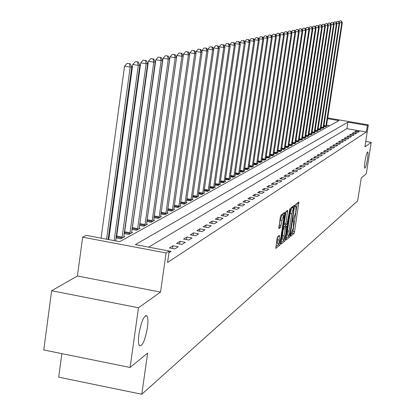 <?xml version="1.0" encoding="UTF-8"?>
<svg xmlns="http://www.w3.org/2000/svg" width="415" height="415" viewBox="0 0 415 415"><rect width="100%" height="100%" fill="white"/><g stroke="black" fill="none" stroke-linecap="round" stroke-linejoin="round"><path stroke-width="0.62" d="M290.723 235.253L290.77 236.187L294.012 233.526L294.551 231.71L298.888 201.996L295.62 204.362L295.236 205.638L295.236 206.603L295.905 206.26L295.895 210.649L295.532 213.025L292.98 220.464L292.974 221.418L293.664 221.05L293.281 227.762L290.723 235.253M147.444 327.606C148.238 321.584 148.082 317.688 146.977 315.929C144.041 315.141 141.365 321.2 138.947 334.111C138.174 340.041 138.314 343.895 139.373 345.69C142.335 346.582 145.027 340.554 147.444 327.606M367.477 159.116C368.105 154.862 368.193 152.445 367.737 151.869C366.938 152.263 366.046 155.293 365.055 160.968C364.427 165.217 364.339 167.629 364.79 168.205C365.594 167.81 366.487 164.781 367.477 159.116M277.656 236.721L277.07 238.646L275.799 248.424L279.809 245.187L280.39 243.283L284.866 212.319L280.913 215.183L280.327 217.097L278.875 228.665L280.556 227.368L281.894 220.458L283.637 215.359L283.647 219.136L280.69 238.615L278.927 243.75L279.42 235.378L277.656 236.721M130.087 367.472L43.762 349.964L51.642 290.744L138.48 307.759L130.087 367.472L147.631 353.092L141.795 394.25L357.647 200.922L361.268 177.947L366.274 173.844L371.238 142.392L364.873 146.915L368.344 124.894L367.384 125.501L366.357 132.012L167.536 262.477L169.17 251.018L166.099 252.963L82.658 237.173L86.258 235.352L119.686 241.67L338.894 120.625L327.56 118.685M138.48 307.759L160.532 292.093L166.099 252.963M285.971 238.718L286.044 240.072L289.743 237.032L290.293 235.186L294.671 205.103L290.951 207.796L290.391 209.648L285.971 238.718M284.851 241.053L281.038 244.181L280.96 242.811L285.437 213.315L286.008 211.437L287.699 210.234L285.894 223.54L285.894 224.93L287.035 224.09L289.914 208.589L285.411 239.175L284.851 241.053L283.206 240.747L281.002 242.547M371.238 142.392L365.734 141.442M366.357 132.012L346.93 128.671L148.679 247.148M355.951 131.021L354.737 131.783L358.005 132.349L359.203 131.581L355.951 131.021L355.805 131.97M353.409 132.618L352.169 133.391L355.468 133.962L356.693 133.184L353.409 132.618L353.258 133.583M350.815 134.242L349.549 135.036L352.88 135.606L354.13 134.813L350.815 134.242L350.659 135.228M348.169 135.902L346.883 136.706L350.244 137.287L351.515 136.478L348.169 135.902L348.014 136.903M345.472 137.593L344.16 138.413L347.552 138.999L348.849 138.174L345.472 137.593L345.316 138.615M342.723 139.316L341.384 140.156L344.808 140.747L346.131 139.907L342.723 139.316L342.562 140.358M339.916 141.074L338.552 141.93L342.012 142.532L343.361 141.671L339.916 141.074L339.75 142.138M337.058 142.869L335.662 143.74L339.154 144.347L340.533 143.471L337.058 142.869L336.887 143.953M334.132 144.7L332.711 145.592L336.238 146.204L337.644 145.307L334.132 144.7L333.961 145.81M331.154 146.568L329.697 147.481L333.261 148.098L334.698 147.185L331.154 146.568L330.978 147.704M328.109 148.477L326.626 149.405L330.221 150.033L331.689 149.099L328.109 148.477L327.928 149.633M324.997 150.427L323.482 151.376L327.119 152.009L328.618 151.055L324.997 150.427L324.815 151.61M321.822 152.414L320.276 153.384L323.949 154.027L325.479 153.057L321.822 152.414L321.635 153.623M318.58 154.447L316.998 155.438L320.707 156.092L322.273 155.096L318.58 154.447L318.388 155.682M315.265 156.528L313.647 157.539L317.397 158.198L318.995 157.181L315.265 156.528L315.068 157.788M311.873 158.649L310.223 159.687L314.015 160.356L315.649 159.313L311.873 158.649L311.675 159.941M308.412 160.823L306.721 161.881L310.555 162.556L312.225 161.492L308.412 160.823L308.21 162.146M304.869 163.043L303.137 164.127L307.012 164.812L308.724 163.723L304.869 163.043L304.662 164.397M301.243 165.315L299.474 166.425L303.391 167.115L305.139 166.005L301.243 165.315L301.031 166.7M297.534 167.639L295.724 168.775L299.687 169.476L301.477 168.334L297.534 167.639L297.322 169.055M293.742 170.015L291.89 171.177L295.895 171.888L297.726 170.726L293.742 170.015L293.519 171.468M289.857 172.453L287.958 173.641L292.015 174.362L293.887 173.169L289.857 172.453L289.634 173.937M285.878 174.943L283.938 176.162L288.036 176.894L289.955 175.669L285.878 174.943L285.65 176.468M281.806 177.501L279.814 178.746L283.964 179.488L285.93 178.237L281.806 177.501L281.567 179.062M277.63 180.115L275.591 181.391L279.788 182.144L281.806 180.862L277.63 180.115L277.391 181.718M273.35 182.797L271.26 184.11L275.508 184.872L277.578 183.554L273.35 182.797L273.106 184.436M268.967 185.547L266.819 186.89L271.125 187.663L273.241 186.314L268.967 185.547L268.713 187.232M264.469 188.363L262.27 189.743L266.622 190.526L268.796 189.141L264.469 188.363L264.21 190.096M259.852 191.258L257.596 192.669L262.005 193.468L264.236 192.046L259.852 191.258L259.588 193.032M255.121 194.225L252.802 195.678L257.269 196.487L259.557 195.029L255.121 194.225L254.846 196.046M250.261 197.27L247.88 198.764L252.403 199.584L254.753 198.085L250.261 197.27L249.98 199.143M245.27 200.398L242.827 201.929L247.402 202.764L249.82 201.228L245.27 200.398L244.985 202.323M240.14 203.615L237.629 205.186L242.272 206.032L244.751 204.455L240.14 203.615L239.849 205.591M234.874 206.914L232.291 208.532L236.991 209.393L239.543 207.77L234.874 206.914L234.574 208.953M229.459 210.312L226.803 211.972L231.565 212.848L234.19 211.178L229.459 210.312L229.147 212.402M223.887 213.803L221.154 215.515L225.988 216.402L228.686 214.685L223.887 213.803L223.571 215.956M218.155 217.393L215.344 219.156L220.241 220.059L223.021 218.29L218.155 217.393L217.834 219.613M212.257 221.091L209.362 222.902L214.332 223.82L217.19 221.999L212.257 221.091L211.925 223.379M206.182 224.899L203.205 226.766L208.242 227.7L211.188 225.822L206.182 224.899L205.84 227.254M199.926 228.821L196.855 230.745L201.965 231.695L205.005 229.76L199.926 228.821L199.574 231.248M193.478 232.862L190.314 234.843L195.501 235.813L198.629 233.821L193.478 232.862L193.12 235.367M186.833 237.027L183.57 239.071L188.83 240.057L192.057 238.003L186.833 237.027L186.46 239.616M179.975 241.323L176.608 243.434L181.946 244.44L185.277 242.319L179.975 241.323L179.591 243.999M172.899 245.758L169.419 247.942L174.845 248.964L178.284 246.775L172.899 245.758L172.505 248.523M165.59 250.338L171.058 251.376L168.926 252.73M133.402 221.133L133.08 221.304M125.704 225.179L125.268 225.407M117.756 229.355L117.201 229.645M109.55 233.671L108.87 234.029M329.692 125.704L326.564 125.169M326.449 125.947L326.792 126.01L325.448 126.741L323.778 126.456M323.627 127.488L323.975 127.55L322.605 128.297L320.904 128.007M320.754 129.06L321.106 129.122L319.711 129.885L317.978 129.589M317.823 130.663L318.181 130.725L316.759 131.503L314.99 131.197M314.835 132.292L315.198 132.354L313.745 133.153L311.945 132.841M311.784 133.957L312.158 134.024L310.679 134.834L308.838 134.517M308.672 135.653L309.056 135.721L307.546 136.551L305.668 136.224M305.497 137.386L305.891 137.458L304.351 138.299L302.431 137.967M302.26 139.155L302.66 139.227L301.088 140.088L299.132 139.746M298.956 140.96L299.365 141.033L297.757 141.909L295.76 141.562M295.579 142.802L295.999 142.874L294.36 143.772L292.316 143.419M292.134 144.685L292.559 144.757L290.884 145.675L288.804 145.312M288.617 146.604L289.053 146.682L287.341 147.621L285.209 147.247M285.022 148.565L285.463 148.643L283.715 149.602L281.541 149.224M281.344 150.572L281.801 150.65L280.011 151.631L277.791 151.242M277.588 152.621L278.055 152.704L276.229 153.706L273.952 153.306M273.75 154.717L274.227 154.8L272.359 155.822L270.03 155.412M269.828 156.86L270.315 156.943L268.401 157.991L266.02 157.57M265.813 159.049L266.311 159.137L264.355 160.211L261.917 159.775M261.704 161.29L262.213 161.383L260.215 162.478L257.72 162.037M257.497 163.583L258.021 163.676L255.972 164.802L253.42 164.345M253.197 165.933L253.731 166.026L251.635 167.178L249.021 166.711M248.787 168.334L249.337 168.433L247.19 169.611L244.513 169.133M244.274 170.798L244.84 170.897L242.64 172.106L239.896 171.613M239.652 173.32L240.228 173.423L237.977 174.658L235.16 174.155M234.916 175.908L235.507 176.012L233.199 177.278L230.309 176.759M230.055 178.554L230.662 178.663L228.297 179.96L225.335 179.43M225.075 181.272L225.698 181.386L223.27 182.714L220.235 182.164M219.966 184.058L220.604 184.172L218.114 185.536L214.996 184.976M214.721 186.916L215.38 187.035L212.822 188.436L209.622 187.855M209.342 189.852L210.016 189.977L207.391 191.414L204.102 190.817M203.817 192.866L204.512 192.991L201.815 194.469L198.437 193.852M198.142 195.958L198.852 196.088L196.082 197.607L192.612 196.975M192.306 199.138L193.042 199.273L190.195 200.834L186.626 200.18M186.314 202.406L187.066 202.546L184.141 204.149L180.468 203.475M180.146 205.767L180.924 205.913L177.916 207.557L174.134 206.862M173.807 209.222L174.606 209.373L171.509 211.069L167.613 210.353M167.276 212.781L168.101 212.931L164.916 214.68L160.906 213.938M160.558 216.443L161.409 216.599L158.125 218.399L153.991 217.631M153.638 220.215L154.515 220.381L151.127 222.233L146.869 221.439M146.505 224.1L147.408 224.271L143.922 226.18L139.528 225.361M139.15 228.11L140.083 228.281L136.488 230.252L131.954 229.402M124.562 232.908L124.204 233.106M131.565 232.239L132.53 232.421L128.816 234.454L124.137 233.572M116.599 237.209L116.127 237.463M123.737 236.503L124.733 236.69L120.9 238.791L116.07 237.878M138.169 61.918L135.321 61.674L138.169 61.918L139.891 65.062L115.692 240.622L115.655 240.907L116.677 241.105M61.866 353.637L58.697 377.168L141.795 394.25M160.532 292.093L77.418 275.991L51.642 290.744M77.418 275.991L82.658 237.173M367.384 125.501L347.941 122.171L135.373 244.632L169.17 251.018M327.674 117.938L368.344 124.894M346.93 128.671L347.941 122.171M146.122 315.478L146.085 315.753M290.889 234.475L292.414 233.23L292.954 231.414L297.27 203.153M292.86 207.391L293.037 206.265M286.008 238.459L288.124 236.732L288.586 235.398M289.737 235.082L293.97 207.593L293.483 207.931L291.709 213.808L289.068 231.139L289.053 235.481L289.737 235.082M292.362 207.318L293.929 207.599M287.564 235.206L287.445 230.839L290.08 213.512L291.854 207.635L292.3 207.303M286.034 211.417L284.239 223.239L284.239 224.629L285.868 224.904M284.239 224.629L285.894 224.93L285.707 226.159M284.021 235.865L284.016 239.538L285.733 234.485L286.765 226.351L285.619 227.197L284.021 235.865L282.371 235.559L282.485 239.258M285.141 226.076L286.692 226.362M282.371 235.559L283.398 228.774L283.969 226.896L285.043 226.061M283.206 240.747L283.663 239.476M277.381 243.46L277.251 239.725L277.713 236.675M283.523 215.338L281.967 215.053L280.213 220.152L281.894 220.458M278.813 227.104L280.213 220.152M282.926 215.229L283.186 213.512M275.84 246.759L278.143 244.881L278.589 243.688M326.429 126.207L342.323 22.809L341.789 22.918L325.811 126.544M341.452 20.957L339.927 20.791L341.452 20.957L342.323 22.809M341.234 21.004L341.789 22.918L339.221 22.509M338.941 21.912L339.927 20.791M323.607 127.753L339.631 23.37L339.086 23.484L322.979 128.095M338.749 21.502L337.208 21.336L338.749 21.502L339.631 23.37M338.526 21.549L339.086 23.484L336.466 23.064M336.197 22.488L337.208 21.336M320.728 129.33L336.887 23.94L336.332 24.06L320.089 129.677M335.989 22.057L334.433 21.891L335.989 22.057L336.887 23.94M335.766 22.104L336.332 24.06L333.66 23.629M333.395 23.074L334.433 21.891M317.797 130.933L334.085 24.527L333.52 24.646L317.148 131.29M333.183 22.628L331.606 22.457L333.183 22.628L334.085 24.527M332.955 22.669L333.52 24.646L330.796 24.205M330.537 23.671L331.606 22.457M314.809 132.572L331.232 25.123L330.656 25.242L314.145 132.935M330.314 23.204L328.727 23.033L330.314 23.204L331.232 25.123M330.086 23.25L330.656 25.242L327.871 24.796M327.627 24.277L328.727 23.033M311.758 134.242L328.322 25.73L327.731 25.855L311.079 134.616M327.394 23.79L325.785 23.619L327.394 23.79L328.322 25.73M327.155 23.842L327.731 25.855L324.893 25.398M324.655 24.9L325.785 23.619M308.646 135.944L325.35 26.352L324.748 26.477L307.956 136.322M324.411 24.392L322.782 24.22L324.411 24.392L325.35 26.352M324.167 24.444L324.748 26.477L321.848 26.01M321.62 25.538L322.782 24.22M305.476 137.687L322.315 26.985L321.703 27.11L304.766 138.071M321.366 25.004L319.721 24.833L321.366 25.004L322.315 26.985M321.117 25.056L321.703 27.11L318.741 26.633M318.523 26.181L319.721 24.833M302.234 139.461L319.223 27.629L318.596 27.758L301.513 139.855M318.258 25.631L316.593 25.455L318.258 25.631L319.223 27.629M318.009 25.683L318.596 27.758L315.571 27.271M315.364 26.845L316.593 25.455M298.93 141.271L316.064 28.287L315.421 28.422L298.193 141.671M315.089 26.27L313.403 26.093L315.089 26.27L316.064 28.287M314.829 26.321L315.421 28.422L312.334 27.924M312.137 27.525L313.403 26.093M295.553 143.118L312.837 28.962L312.184 29.097L294.806 143.528M311.847 26.923L310.145 26.742L311.847 26.923L312.837 28.962M311.587 26.975L312.184 29.097L309.025 28.588M308.843 28.215L310.145 26.742M292.108 145.006L309.538 29.652L308.874 29.792L291.34 145.426M308.542 27.592L306.815 27.411L308.542 27.592L309.538 29.652M308.272 27.644L308.874 29.792L305.648 29.268M305.476 28.92L306.815 27.411M288.586 146.936L306.177 30.352L305.492 30.497L287.803 147.361M305.16 28.272L303.417 28.09L305.16 28.272L306.177 30.352M304.885 28.324L305.492 30.497L302.193 29.963M302.037 29.641L303.417 28.09M284.991 148.902L302.732 31.073L302.037 31.218L284.192 149.343M301.705 28.967L299.941 28.78L301.705 28.967L302.732 31.073M301.43 29.024L302.037 31.218L298.665 30.669M298.525 30.383L299.941 28.78M281.318 150.915L299.22 31.805L298.504 31.955L280.499 151.366M298.178 29.678L296.388 29.491L298.178 29.678L299.22 31.805M297.892 29.735L298.504 31.955L295.055 31.395M294.93 31.135L296.388 29.491M277.562 152.974L295.625 32.557L294.899 32.707L276.727 153.431M294.572 30.404L292.757 30.217L294.572 30.404L295.625 32.557M294.276 30.466L294.899 32.707L291.366 32.131M291.257 31.908L292.757 30.217M273.724 155.075L291.952 33.325L291.206 33.475L272.868 155.547M290.879 31.146L289.048 30.959L290.879 31.146L291.952 33.325M290.583 31.208L291.206 33.475L287.59 32.889M287.496 32.702L289.048 30.959M269.797 157.228L288.192 34.108L287.429 34.263L268.92 157.705M287.107 31.908L285.25 31.716L287.107 31.908L288.192 34.108M286.801 31.971L287.429 34.263L283.73 33.662M283.652 33.511L285.25 31.716M265.782 159.427L284.348 34.907L283.564 35.073L264.889 159.915M283.248 32.686L281.365 32.495L283.248 32.686L284.348 34.907M282.931 32.749L283.564 35.073L279.777 34.455M279.72 34.341L281.365 32.495M261.673 161.679L280.41 35.732L279.611 35.898L260.76 162.177M279.295 33.48L277.386 33.288L279.295 33.48L280.41 35.732M278.973 33.548L279.611 35.898L275.731 35.265M275.695 35.187L277.386 33.288M257.471 163.982L276.385 36.572L275.565 36.743L256.532 164.496M275.249 34.3L273.319 34.103L275.249 34.3L276.385 36.572M274.922 34.362L275.565 36.743L271.592 36.095M271.571 36.058L273.319 34.103M253.166 166.337L272.261 37.433L267.353 36.961M270.772 35.197L269.148 34.933L270.772 35.197L271.42 37.609L252.206 166.866M271.109 35.13L272.261 37.433M267.359 36.945L269.148 34.933M248.756 168.755L268.033 38.315L263.053 37.915M266.523 36.053L264.879 35.789L266.523 36.053L267.177 38.491L247.776 169.289M266.871 35.986L268.033 38.315M263.069 37.822L264.879 35.789M244.243 171.224L263.707 39.218L258.644 38.896M262.171 36.935L260.506 36.66L262.171 36.935L262.83 39.399L243.237 171.774M262.524 36.862L263.707 39.218M258.67 38.72L260.506 36.66M239.621 173.755L259.271 40.141L258.374 40.333L254.162 39.643L254.125 39.902M257.71 37.832L256.029 37.558L257.71 37.832L258.374 40.333L238.589 174.321M258.073 37.76L259.271 40.141M254.162 39.643L256.029 37.558M234.88 176.354L254.727 41.09L253.804 41.282L249.545 40.587L249.493 40.935M253.134 38.751L251.433 38.476L253.134 38.751L253.804 41.282L233.827 176.93M253.508 38.678L254.727 41.09M249.545 40.587L251.433 38.476M230.024 179.015L250.063 42.065L249.119 42.263L244.809 41.552L244.741 41.998M248.445 39.7L246.723 39.415L248.445 39.7L249.119 42.263L228.94 179.607M248.824 39.622L250.063 42.065M244.809 41.552L246.723 39.415M225.044 181.744L245.281 43.061L244.311 43.264L239.948 42.548L239.87 43.093M243.636 40.665L241.888 40.38L243.636 40.665L244.311 43.264L223.934 182.351M244.025 40.587L245.281 43.061M239.948 42.548L241.888 40.38M219.934 184.54L240.378 44.089L239.382 44.296L234.963 43.57L234.869 44.213M238.698 41.661L236.929 41.37L238.698 41.661L239.382 44.296L218.793 185.168M239.097 41.583L240.378 44.089M234.963 43.57L236.929 41.37M214.69 187.414L235.341 45.136L234.319 45.349L229.843 44.613L229.734 45.37M233.629 42.683L231.84 42.387L233.629 42.683L234.319 45.349L213.518 188.057M234.039 42.6L235.341 45.136M229.843 44.613L231.84 42.387M209.31 190.361L230.169 46.215L229.122 46.439L224.588 45.686L224.463 46.558M228.426 43.731L226.616 43.435L228.426 43.731L229.122 46.439L208.107 191.019M228.847 43.648L230.169 46.215M224.588 45.686L226.616 43.435M203.781 193.39L224.857 47.326L223.778 47.549L219.187 46.791L219.047 47.777M223.083 44.81L221.247 44.504L223.083 44.81L223.778 47.549L202.546 194.064M223.514 44.721L224.857 47.326M219.187 46.791L221.247 44.504M198.105 196.497L219.4 48.467L218.295 48.695L213.642 47.927L213.481 49.037M217.59 45.915L215.727 45.609L217.59 45.915L218.295 48.695L196.84 197.192M218.036 45.826L219.4 48.467M213.642 47.927L215.727 45.609M192.275 199.693L213.792 49.634L212.651 49.873L207.936 49.095L207.759 50.334M211.941 47.051L210.057 46.739L211.941 47.051L212.651 49.873L190.973 200.409M212.402 46.962L213.792 49.634M207.936 49.095L210.057 46.739M186.278 202.977L208.024 50.838L206.852 51.087L202.074 50.293L201.877 51.668M206.136 48.223L204.227 47.907L206.136 48.223L206.852 51.087L184.94 203.713M206.608 48.13L208.024 50.838M202.074 50.293L204.227 47.907M180.11 206.354L202.089 52.077L200.886 52.332L196.041 51.527L195.823 53.047M200.165 49.427L198.23 49.105L200.165 49.427L200.886 52.332L178.735 207.111M200.647 49.328L202.089 52.077M196.041 51.527L198.23 49.105M173.771 209.829L195.984 53.353L194.744 53.613L189.831 52.793L189.593 54.469M194.018 50.666L192.052 50.34L194.018 50.666L194.744 53.613L172.35 210.607M194.516 50.563L195.984 53.353M189.831 52.793L192.052 50.34M167.245 213.403L189.697 54.666L188.42 54.93L183.44 54.1L183.181 55.937M187.689 51.937L185.697 51.61L187.689 51.937L188.42 54.93L165.782 214.202M188.203 51.834L189.697 54.666M183.44 54.1L185.697 51.61M160.522 217.087L183.222 56.015L181.905 56.29L176.852 55.449L154.141 216.594M181.168 53.255L179.15 52.918L181.168 53.255L181.905 56.29L159.018 217.911M181.697 53.146L183.222 56.015M176.852 55.449L179.15 52.918M153.602 220.879L176.551 57.41L175.192 57.69L170.067 56.834L146.894 221.268M174.45 54.609L172.401 54.266L174.45 54.609L175.192 57.69L152.051 221.724M174.995 54.495L176.551 57.41M170.067 56.834L172.401 54.266M146.469 224.785L169.673 58.847L168.272 59.138L163.074 58.266L139.596 225.371M167.525 56.004L165.445 55.657L167.525 56.004L168.272 59.138L144.871 225.661M168.085 55.89L169.673 58.847M163.074 58.266L165.445 55.657M139.113 228.815L162.576 60.325L161.134 60.626L155.853 59.739L132.11 229.433M160.382 57.441L158.271 57.088L160.382 57.441L161.134 60.626L137.469 229.718M160.958 57.327L162.576 60.325M155.853 59.739L158.271 57.088M131.529 232.971L155.257 61.856L153.768 62.167L148.409 61.264L124.391 233.619M153.005 58.925L150.868 58.567L153.005 58.925L153.768 62.167L129.828 233.899M153.607 58.806L155.257 61.856M148.409 61.264L150.868 58.567M123.701 237.256L147.699 63.433L146.158 63.754L140.721 62.836L116.423 237.945M145.395 60.46L143.222 60.097L145.395 60.46L146.158 63.754L121.948 238.215M146.013 60.336L147.699 63.433M140.721 62.836L143.222 60.097M139.891 65.062L138.299 65.394L132.774 64.46L108.735 239.6M137.531 62.043L138.299 65.394L114.167 240.627M132.774 64.46L135.321 61.674M108.123 239.486L131.825 66.742L130.18 67.09L124.567 66.141L101.068 238.153M129.402 63.682L127.161 63.303L129.402 63.682L130.18 67.09L106.582 239.196M130.066 63.547L131.825 66.742M124.567 66.141L127.161 63.303M292.923 220.988L293.441 221.081M295.179 206.193L295.698 206.286M297.353 203.091L298.883 203.366M292.954 231.414L294.551 231.71M292.414 233.23L294.012 233.526M293.12 206.203L294.666 206.483M289.737 235.087L290.293 235.186M288.124 236.732L289.743 237.032M291.854 207.635L293.483 207.931M290.08 213.512L291.709 213.808M287.445 230.839L289.068 231.139M286.122 211.354L287.699 211.64M284.239 223.239L285.894 223.54M289.546 209.502L289.914 209.57M284.55 239.014L285.411 239.175M283.969 226.896L285.619 227.197M283.398 228.774L285.053 229.075M277.931 236.498L279.42 236.773M277.251 239.725L278.927 240.031M279.456 225.153L281.137 225.459M278.875 227.062L280.556 227.368M283.274 213.445L284.866 213.735M279.528 243.123L280.39 243.283M278.143 244.881L279.809 245.187M323.923 125.527L325.941 125.875M323.845 126.025L325.848 126.373M321.049 127.068L323.109 127.421M320.971 127.571L323.015 127.924M318.123 128.634L320.219 128.998M318.046 129.143L320.126 129.501M315.141 130.232L317.278 130.601M315.058 130.746L317.185 131.114M312.096 131.866L314.274 132.24M312.013 132.38L314.181 132.758M308.988 133.526L311.214 133.91M308.91 134.05L311.12 134.434M305.819 135.223L308.091 135.617M305.741 135.752L307.997 136.141M302.587 136.95L304.906 137.355M302.504 137.484L304.807 137.889M299.288 138.719L301.653 139.129M299.205 139.258L301.555 139.668M295.916 140.519L298.333 140.939M295.833 141.064L298.235 141.484M292.476 142.361L294.946 142.791M292.393 142.91L294.847 143.341M288.964 144.238L291.486 144.679M288.882 144.794L291.382 145.234M285.375 146.158L287.953 146.609M285.287 146.723L287.849 147.169M281.707 148.119L284.342 148.58M281.619 148.689L284.233 149.146M277.957 150.121L280.649 150.593M277.868 150.697L280.545 151.164M274.123 152.17L276.878 152.653M274.035 152.751L276.769 153.228M270.207 154.261L273.023 154.759M270.118 154.847L272.914 155.34M266.197 156.398L269.076 156.906M266.108 156.995L268.967 157.503M262.093 158.587L265.045 159.111M262.005 159.194L264.931 159.708M257.897 160.828L260.916 161.362M257.808 161.44L260.807 161.969M253.601 163.121L256.693 163.666M253.513 163.738L256.579 164.283M249.202 165.466L252.372 166.026M249.114 166.088L252.253 166.648M244.7 167.868L247.942 168.443M244.606 168.5L247.822 169.071M240.083 170.326L243.408 170.918M239.989 170.964L243.289 171.556M235.357 172.847L238.76 173.454M235.258 173.496L238.641 174.098M230.507 175.426L233.998 176.053M230.408 176.085L233.878 176.707M225.532 178.077L229.116 178.72M225.438 178.741L228.992 179.379M220.432 180.79L224.11 181.454M220.334 181.464L223.986 182.118M215.198 183.575L218.975 184.255M215.1 184.255L218.845 184.929M209.829 186.428L213.704 187.129M209.731 187.118L213.575 187.819M204.315 189.359L208.294 190.086M204.211 190.06L208.164 190.781M198.65 192.373L202.738 193.115M198.546 193.084L202.603 193.821M192.83 195.465L197.032 196.228M192.726 196.181L196.897 196.943M186.843 198.64L191.165 199.433M186.74 199.371L191.03 200.155M180.691 201.908L185.137 202.722M180.587 202.645L184.997 203.454M174.362 205.264L178.932 206.105M174.253 206.016L178.798 206.852M167.847 208.719L172.557 209.585M167.738 209.482L172.412 210.343M161.139 212.273L165.99 213.17M161.03 213.045L165.844 213.938M154.256 215.94L159.23 216.858M154.121 216.718L159.085 217.636M147.221 219.722L152.263 220.661M147.076 220.51L152.118 221.449M139.974 223.623L145.089 224.577M139.824 224.427L144.939 225.381M132.499 227.643L137.687 228.618M132.344 228.458L137.536 229.433M124.785 231.793L130.056 232.784M124.63 232.618L129.9 233.609M116.828 236.073L122.176 237.084M116.672 236.913L122.015 237.925M145.577 315.654L146.977 315.929M292.928 220.915L293.54 221.029M295.184 206.131L295.791 206.239M292.347 207.298L293.945 207.588M287.429 235.186L289.053 235.481M282.366 239.232L284.016 239.538M285.115 226.051L286.724 226.346M277.256 243.439L278.927 243.75"/></g></svg>
